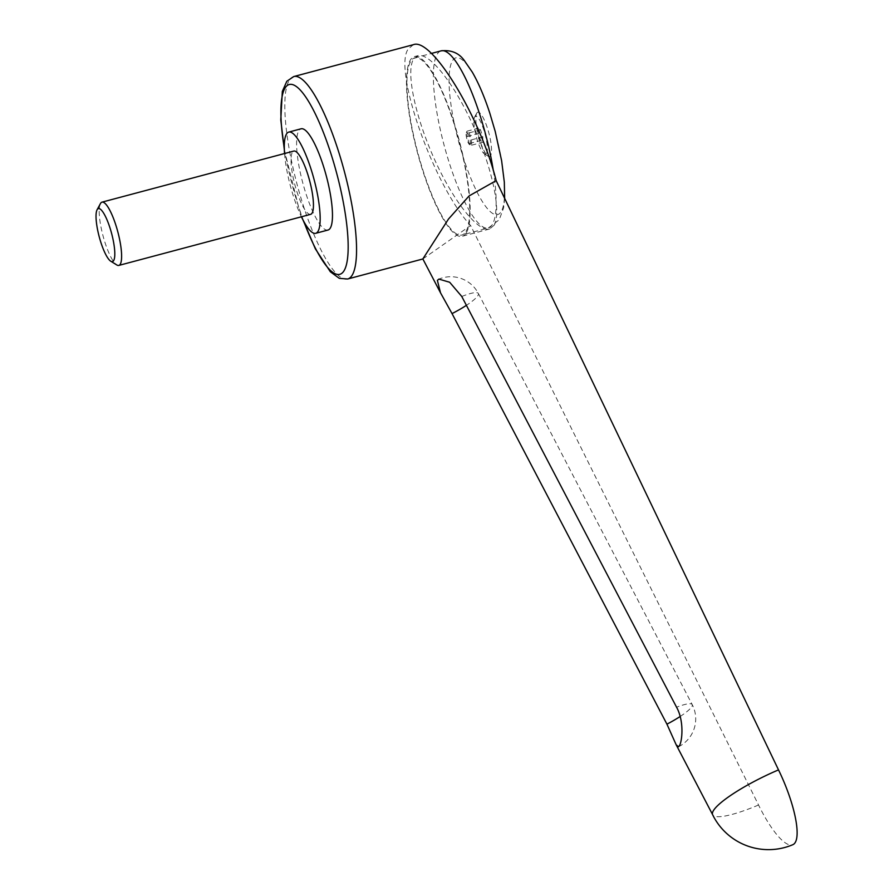 <?xml version="1.0" encoding="UTF-8"?>
<svg xmlns="http://www.w3.org/2000/svg" width="894" height="894" viewBox="0 0 894 894"><rect width="100%" height="100%" fill="white"/><g stroke="black" fill="none" stroke-linecap="round" stroke-linejoin="round"><path stroke-width="0.67" stroke-dasharray="4.47 3.35" d="M413.341 44.7L408.223 49.014C392.779 69.877 433.903 186.187 470.624 225.523L758.548 805.002A62.2 16.36 -113 0 0 792.81 844.707M422.851 258.936L470.624 225.523M284.56 153.522A52.377 12.259 -104.9 0 0 301.412 216.795M328.02 230.026A52.377 12.259 75.1 0 1 304.34 188.444A52.377 12.259 75.1 0 1 298.685 130.915A52.377 12.259 75.1 0 1 301.054 128.803M494.17 225.176C501.623 212.448 492.259 167.949 473.284 125.931C454.409 83.846 429.567 52.344 417.889 55.685L413.341 59.507C405.887 72.235 415.252 116.734 434.227 158.752C453.113 200.837 477.944 232.339 489.621 228.998L494.17 225.176M466.456 232.552A92.965 21.758 -104.9 0 0 456.421 130.423A92.965 21.758 -104.9 0 0 414.391 56.613A92.965 21.758 -104.9 0 0 410.178 60.356A92.965 21.758 -104.9 0 0 420.225 162.473A92.965 21.758 -104.9 0 0 462.243 236.284A92.965 21.758 -104.9 0 0 466.456 232.552M489.845 113.314A81.097 18.986 75.1 0 1 501.378 211.308A81.097 18.986 75.1 0 1 463.807 159.076A81.097 18.986 75.1 0 1 452.275 61.094A81.097 18.986 75.1 0 1 489.845 113.314M466.065 231.345A91.657 21.456 -104.9 0 0 456.163 130.647A91.657 21.456 -104.9 0 0 414.727 57.886A91.657 21.456 -104.9 0 0 410.569 61.563A91.657 21.456 -104.9 0 0 420.482 162.25A91.657 21.456 -104.9 0 0 461.907 235.021A91.657 21.456 -104.9 0 0 466.065 231.345M471.496 139.855L471.596 145.197L469.641 144.694L467.115 136.547L467.014 131.195L469.216 132.848L471.496 139.855L482.805 136.838L480.514 129.842L478.312 128.188L478.413 133.541L480.693 140.537L482.894 142.191L482.805 136.838M470.266 144.47A6.493 1.52 -104.9 0 0 469.339 136.637A6.493 1.52 -104.9 0 0 466.344 132.457A6.493 1.52 -104.9 0 0 466.333 132.48A6.493 1.52 -104.9 0 0 466.836 138.861A6.493 1.52 -104.9 0 0 469.573 144.649A6.493 1.52 -104.9 0 0 470.266 144.47M476.748 113.147A22.909 5.364 75.1 0 1 487.353 127.909A22.909 5.364 75.1 0 1 490.616 155.59A22.909 5.364 75.1 0 1 488.146 156.193A22.909 5.364 75.1 0 1 478.491 135.754A22.909 5.364 75.1 0 1 476.703 113.214A22.909 5.364 75.1 0 1 476.748 113.147M486.548 153.366A19.634 4.593 -104.9 0 0 483.755 129.652A19.634 4.593 -104.9 0 0 474.658 117.013A19.634 4.593 -104.9 0 0 474.625 117.069A19.634 4.593 -104.9 0 0 476.167 136.369A19.634 4.593 -104.9 0 0 484.436 153.88A19.634 4.593 -104.9 0 0 486.548 153.366M310.665 214.325A32.732 7.666 75.1 0 1 295.869 188.343A32.732 7.666 75.1 0 1 292.327 152.382A32.732 7.666 75.1 0 1 293.813 151.064M100.407 203.653A32.732 7.666 -104.9 0 0 103.045 235.904A32.732 7.666 -104.9 0 0 116.801 264.959M469.216 132.848L480.514 129.842M467.014 131.195L478.312 128.188M467.115 136.547L478.413 133.541M469.395 143.543L480.693 140.537M471.596 145.197L482.894 142.191M758.548 805.002A62.2 11.823 -26 0 1 712.663 814.769L712.652 814.747M347.643 279.006A104.754 24.518 75.1 0 1 303.882 207.341A104.754 24.518 75.1 0 1 288.974 80.762A104.754 24.518 75.1 0 1 293.735 76.56M493.309 170.519A91.657 21.456 75.1 0 1 492.505 224.293A91.657 21.456 75.1 0 1 488.347 227.981A91.657 21.456 75.1 0 1 450.051 165.278A91.657 21.456 75.1 0 1 437.01 54.523A91.657 21.456 75.1 0 1 441.167 50.846M284.314 148.348A98.206 22.987 -104.9 0 0 298.775 207.129A98.206 22.987 -104.9 0 0 303.77 221.41M461.773 296.484A31.1 5.699 -27.5 0 1 478.368 293.478A31.1 5.699 -27.5 0 1 466.4 305.335M680.166 716.485A31.1 5.699 152.5 0 0 692.202 704.595A31.1 5.699 152.5 0 0 676.568 707.221M417.889 55.685L414.391 56.613M504.652 198.356L503.613 207.833L499.232 219.779L488.347 227.981L461.907 235.021M414.727 57.886L431.411 53.439M284.359 149.901L298.708 207.531L303.032 220.047M484.436 153.88L488.146 156.193M474.625 117.069L476.703 113.214M466.333 132.48L466.981 131.273M489.621 228.998L462.243 236.284M678.49 746.769A31.1 31.1 0 0 0 692.202 704.595L478.368 293.478A31.1 31.1 0 0 0 438.876 279.096"/><path stroke-width="1.34" d="M712.663 814.769A62.2 11.823 -26 0 1 712.63 814.725A62.2 11.823 -26 0 1 713.289 810.869A62.2 11.823 -26 0 1 778.518 769.89L496.159 180.633L469.138 195.898L448.453 219.086L422.851 258.936L440.507 292.807L437.389 280.392L438.876 279.096L449.671 282.258L461.773 296.484L676.568 707.221C684.357 721.234 682.167 741.383 679.406 745.741L678.49 746.769L676.188 744.814L666.935 724.162A31.1 5.699 152.5 0 0 680.166 716.485M301.412 216.795A52.377 12.259 -104.9 0 0 315.716 233.3A52.377 12.259 -104.9 0 0 318.096 231.2A52.377 12.259 -104.9 0 0 312.431 173.671A52.377 12.259 -104.9 0 0 288.762 132.088A52.377 12.259 -104.9 0 0 286.382 134.189A52.377 12.259 -104.9 0 0 284.56 153.522M288.762 132.088L301.054 128.803A52.377 12.259 75.1 0 1 324.734 170.385A52.377 12.259 75.1 0 1 330.389 227.925A52.377 12.259 75.1 0 1 328.02 230.026L315.716 233.3M110.778 261.227A27.423 6.414 -104.9 0 0 113.717 260.512A27.423 6.414 -104.9 0 0 109.817 227.378A27.423 6.414 -104.9 0 0 97.122 209.721A27.423 6.414 -104.9 0 0 97.077 209.799A27.423 6.414 -104.9 0 0 99.212 236.765A27.423 6.414 -104.9 0 0 110.778 261.227L116.801 264.959A32.732 7.666 -104.9 0 0 118.835 265.417A32.732 7.666 -104.9 0 0 120.321 264.099A32.732 7.666 -104.9 0 0 116.779 228.138A32.732 7.666 -104.9 0 0 101.983 202.156A32.732 7.666 -104.9 0 0 100.508 203.463A32.732 7.666 -104.9 0 0 100.452 203.564A32.732 7.666 -104.9 0 0 100.407 203.653M101.983 202.156L293.813 151.064A32.732 7.666 75.1 0 1 308.609 177.057A32.732 7.666 75.1 0 1 312.151 213.007A32.732 7.666 75.1 0 1 310.665 214.325L118.835 265.417M466.4 305.335A31.1 5.699 -27.5 0 1 452.04 313.593L440.507 292.807M452.04 313.593L666.935 724.162M712.63 814.725A62.2 62.2 0 0 0 792.81 844.707A62.2 16.36 -113 0 0 778.518 769.89M496.159 180.633C480.301 116.879 431.59 36.922 413.341 44.7L293.735 76.56A104.754 24.518 75.1 0 1 337.496 148.225A104.754 24.518 75.1 0 1 352.404 274.793A104.754 24.518 75.1 0 1 347.643 279.006L422.873 258.969M431.411 53.439L441.167 50.846A91.657 21.456 75.1 0 1 479.463 113.549A91.657 21.456 75.1 0 1 493.309 170.519M303.77 221.41A98.206 22.987 -104.9 0 0 345.442 267.831A98.206 22.987 -104.9 0 0 330.299 151.712A98.206 22.987 -104.9 0 0 284.806 88.472A98.206 22.987 -104.9 0 0 284.314 148.348M441.167 50.846C451.381 49.762 459.147 53.07 464.467 60.758L472.311 72.157C478.625 83.142 484.459 96.809 489.811 113.169L495.22 131.474L501.623 160.73L504.317 182.153L504.652 198.356M303.032 220.047L315.347 248.823L330.333 271.754L339.284 278.336L347.643 279.006M97.077 209.799L100.452 203.564M284.359 149.901L280.783 119.897L282.325 91.423L286.818 81.276L293.735 76.56M712.652 814.747L676.188 744.814"/></g></svg>
